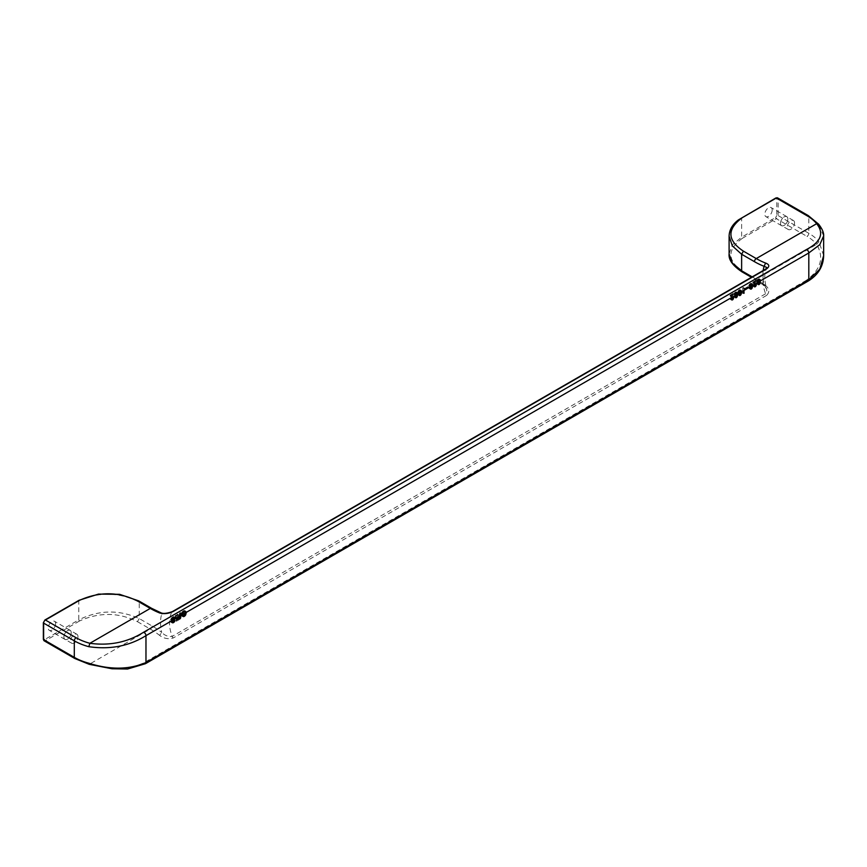 <?xml version="1.0" encoding="UTF-8"?>
<svg xmlns="http://www.w3.org/2000/svg" width="867" height="867" viewBox="0 0 867 867"><rect width="100%" height="100%" fill="white"/><g stroke="black" fill="none" stroke-linecap="round" stroke-linejoin="round"><path stroke-width="0.65" stroke-dasharray="4.33 3.25" d="M765.886 268.965A2.536 1.463 -120 0 0 765.583 269.269L766.786 268.25C764.195 272.509 764.12 279.337 766.569 288.733L764.109 284.701L766.775 289.6L766.753 292.157L765.68 293.729L172.154 636.4C168.469 636.952 165.001 635.641 161.728 632.487L159.636 635.392C163.787 638.546 168.317 639.413 173.205 637.993A2.536 1.463 60 0 1 172.154 636.4A31.667 18.283 -120 0 1 172.154 611.874L161.728 614.085L160.839 612.752M733.883 298.129A31.667 18.283 -120 0 1 733.872 297.869L731.9 296.015L734.078 294.758A31.667 18.283 -120 0 1 734.132 294.141L731.163 295.853A31.667 18.283 -120 0 0 731.13 296.221L733.254 298.215A31.667 18.283 -120 0 0 733.265 298.486L732.279 299.603L730.794 298.616A31.667 18.283 -120 0 1 730.783 298.346L730.177 298.703A31.667 18.283 -120 0 0 730.177 298.974L731.38 299.592L732.756 297.479L733.84 298.497L732.713 297.847M733.84 298.497L732.507 300.242L731.304 299.614A31.667 18.283 -120 0 1 731.293 299.353L731.911 298.996A31.667 18.283 -120 0 0 731.921 299.256M738.901 292.753L740.516 291.041L741.242 292.298L739.844 292.591L738.836 294.531A31.667 18.283 -120 0 0 738.857 295.051L739.649 295.907L740.786 295.398L741.794 292.428A31.667 18.283 -120 0 1 741.794 291.908L740.786 290.347L738.912 292.634A31.667 18.283 -120 0 0 738.901 292.753L737.795 292.114L739.009 290.618L739.833 290.445L740.125 291.648L738.727 291.941L737.719 293.88A31.667 18.283 -120 0 0 737.73 294.412L738.532 295.257L739.659 294.747L740.678 291.778A31.667 18.283 -120 0 1 740.678 291.258L739.67 289.708L737.795 291.984A31.667 18.283 -120 0 0 737.795 292.114M737.741 295.896A31.667 18.283 -120 0 1 737.73 295.636L737.947 293.566A31.667 18.283 -120 0 1 737.958 293.241L736.701 292.645L734.934 294.986A31.667 18.283 -120 0 0 734.923 295.311L735.595 294.921A31.667 18.283 -120 0 1 735.606 294.661L736.365 293.49L737.286 293.696A31.667 18.283 -120 0 0 737.275 293.946L736.311 295.268A31.667 18.283 -120 0 0 736.311 295.853L737.113 295.994A31.667 18.283 -120 0 0 737.123 296.254L735.78 297.034A31.667 18.283 -120 0 1 735.769 296.763L735.151 297.121A31.667 18.283 -120 0 0 735.162 297.381L736.365 298.01L735.238 297.37L736.625 295.257L737.741 295.896L736.582 295.614M737.698 296.265L736.365 298.01M748.958 287.898A31.667 18.283 -120 0 1 748.969 287.324L745.219 289.491A31.667 18.283 -120 0 0 745.208 290.066L744.092 289.415L747.842 287.248L748.958 287.898L745.208 290.066M756.609 285.005A31.667 18.283 -120 0 1 756.598 284.744L754.626 282.891L756.804 281.634A31.667 18.283 -120 0 1 756.858 281.016L753.889 282.729A31.667 18.283 -120 0 0 753.856 283.097L755.981 285.102A31.667 18.283 -120 0 0 755.991 285.362L755.016 286.478L753.531 285.492A31.667 18.283 -120 0 1 753.521 285.221L752.903 285.579A31.667 18.283 -120 0 0 752.914 285.85L754.106 286.478L755.482 284.354L756.566 285.373L755.45 284.723M756.566 285.373L755.233 287.118L754.03 286.489A31.667 18.283 -120 0 1 754.019 286.229L754.637 285.872A31.667 18.283 -120 0 0 754.648 286.143M186.503 612.958A31.667 18.283 -120 0 1 186.503 612.568L185.885 611.246L184.649 611.376L182.243 615.028A31.667 18.283 -120 0 0 182.243 615.418L182.98 616.805L184.313 616.74L183.186 616.09L184.769 614.551L185.375 612.308L186.448 613.446L185.332 612.796M186.448 613.446L184.313 616.74M751.321 284.864L752.231 285.07A31.667 18.283 -120 0 0 752.22 285.319L751.256 286.641A31.667 18.283 -120 0 0 751.266 287.226L752.057 287.356A31.667 18.283 -120 0 0 752.068 287.627L750.724 288.397A31.667 18.283 -120 0 1 750.714 288.137L750.107 288.494A31.667 18.283 -120 0 0 750.118 288.754L751.31 289.383L752.686 287.27A31.667 18.283 -120 0 1 752.675 287.01L752.892 284.929A31.667 18.283 -120 0 1 752.903 284.614L751.646 284.018L749.879 286.359A31.667 18.283 -120 0 0 749.868 286.674L750.54 286.283A31.667 18.283 -120 0 1 750.551 286.034L751.321 284.864L749.922 284.441L751.028 285.08M177.984 620.393L180.39 618.93L181.149 617.109A31.667 18.283 -120 0 1 181.138 616.719L180.564 615.993L181.149 614.649A31.667 18.283 -120 0 1 181.17 614.28L181.463 613.218L180.499 614.66A31.667 18.283 -120 0 0 180.477 615.039L178.494 616.87L177.377 616.22A33.249 19.193 -120 0 1 177.475 614.215L176.868 614.573A33.249 19.193 -120 0 0 176.868 619.742L177.984 620.393A31.667 18.283 -120 0 1 177.984 615.223L176.868 614.573M177.984 615.223L178.602 614.866A31.667 18.283 -120 0 0 178.494 616.87M742.737 293.36L743.984 293.62L743.301 292.71A31.667 18.283 -120 0 1 743.312 287.551L742.759 287.866A31.667 18.283 -120 0 0 742.661 291.561L741.599 292.179A31.667 18.283 -120 0 0 741.621 292.71L742.737 293.36A31.667 18.283 -120 0 1 742.716 292.829L741.599 292.179M742.716 292.829L743.778 292.212A31.667 18.283 -120 0 1 743.864 288.516L744.428 288.191A31.667 18.283 -120 0 0 744.428 293.36L743.984 293.62M171.72 620.653L173.519 618.388L174.993 618.269L171.796 622.376A31.667 18.283 -120 0 0 171.796 622.506L172.826 623.167L174.18 622.517L175.383 620.371L173.519 622.268L172.36 622.051A31.667 18.283 -120 0 1 172.349 621.921L175.307 618.713L174.939 617.271L172.587 618.626L171.72 620.653L170.604 620.003L171.829 618.193L173.443 617.315L173.801 617.911L170.669 621.726A33.249 19.193 -120 0 0 170.68 621.856L171.699 622.517L173.053 621.877L174.256 619.721L172.674 621.466L171.232 621.401A33.249 19.193 -120 0 1 171.232 621.271L174.191 618.063L174.234 616.86L171.753 617.694L170.604 620.003M760.673 280.442A31.667 18.283 -120 0 1 760.684 280.117L760.186 279.38L759.091 279.716L757.66 281.862A31.667 18.283 -120 0 0 757.65 282.187L757.888 283.997A31.667 18.283 -120 0 0 757.899 284.268L758.809 284.983L760.023 284.073L760.467 282.772L759.351 282.133A31.667 18.283 -120 0 1 759.34 281.862L759.557 279.792L760.673 280.442L759.438 280.301M760.554 280.951L760.457 282.512A31.667 18.283 -120 0 0 760.467 282.772M176.478 621.26L177.096 620.913A31.667 18.283 -120 0 1 177.096 615.733L176.478 616.09A31.667 18.283 -120 0 0 176.478 621.26L175.351 620.609A33.249 19.193 -120 0 1 175.351 615.44L176.478 616.09M823.65 235.911L818.947 225.149A50.665 29.25 0 0 0 808.813 216.772A2.536 1.463 -60 0 0 808.282 215.612M742.304 217.671L732.377 226.374L729.104 236.16M772.194 209.966A5.224 3.013 -60 0 1 769.918 215.233A5.224 3.013 -60 0 1 765.886 216.631A5.224 3.013 -60 0 1 764.802 214.236A5.224 3.013 -60 0 1 767.089 208.98A5.224 3.013 -60 0 1 771.11 207.581A5.224 3.013 -60 0 1 772.194 209.966M776.789 215.58L775.662 217.519A0.954 0.553 -120 0 0 776.333 218.69A2.536 1.463 120 0 0 778.133 215.58L808.813 233.299L808.813 216.772L778.133 199.063L778.133 215.58A0.954 0.553 0 0 0 776.789 215.58L776.789 199.063L775.662 198.413A0.954 0.553 60 0 1 775.867 197.979M823.65 255.527L818.947 241.676L816.649 244.353A48.14 27.787 0 0 0 807.014 236.398A2.536 1.463 120 0 0 808.813 233.299A50.665 29.25 0 0 1 818.947 241.676M55.607 623.687A5.224 3.013 -60 0 1 53.331 628.943A5.224 3.013 -60 0 1 49.3 630.342A5.224 3.013 -60 0 1 48.216 627.957A5.224 3.013 -60 0 1 50.503 622.701A5.224 3.013 -60 0 1 54.523 621.292A5.224 3.013 -60 0 1 55.607 623.687M43.35 622.734A0.954 0.553 180 0 1 43.632 622.343L44.748 620.404L78.789 600.755C98.73 591.608 118.887 592.042 139.251 602.045L139.251 618.572L137.452 621.672C118.66 612.275 99.326 612.059 79.461 621.021L78.789 619.862C98.73 609.869 118.887 609.436 139.251 618.572L152.072 625.974A81.704 47.176 60 0 1 161.728 632.487A38.007 21.946 -120 0 1 161.728 614.085A81.704 47.176 -120 0 1 152.072 609.447L139.251 602.045L138.731 600.885M43.35 639.25A0.954 0.553 180 0 1 43.632 638.871L44.748 639.51A0.954 0.553 -120 0 0 45.42 640.68A2.536 1.463 -60 0 1 44.152 640.8M808.282 281.006A2.536 1.463 -120 0 1 806.321 280.323C820.897 269.561 824.333 257.575 816.649 244.353L756.252 279.228L743.42 271.826C727.142 260.967 726.774 249.804 742.304 238.338L741.632 237.168L732.377 244.841L729.104 253.977M777.601 197.904A2.536 1.463 -60 0 1 778.133 199.063A0.954 0.553 -0 0 0 776.789 199.063M743.42 271.826L742.163 271.945M763.177 270.526A38.007 21.946 -120 0 0 764.109 284.701L765.604 285.536C769.452 288.863 769.798 292.146 766.623 295.387A2.536 1.463 60 0 1 765.583 293.783A31.667 18.283 -120 0 1 765.583 269.269L172.154 611.874A2.536 1.463 -120 0 1 172.468 611.571M806.321 280.323L143.478 663.017C127.557 669.855 109.686 670.169 89.886 663.949L89.225 664.328M79.461 600.365L78.789 600.755L78.789 619.862L44.748 639.51M63.898 637.007A5.224 3.013 120 0 0 64.982 639.402A5.224 3.013 120 0 0 69.002 637.993A5.224 3.013 120 0 0 71.289 632.737A5.224 3.013 120 0 0 70.205 630.342A5.224 3.013 120 0 0 66.174 631.75A5.224 3.013 120 0 0 63.898 637.007M71.246 632.758A5.18 2.991 120 0 0 70.173 630.385A5.18 2.991 120 0 0 66.185 631.772A5.18 2.991 120 0 0 63.93 636.985A5.18 2.991 120 0 0 65.003 639.358A5.18 2.991 120 0 0 68.992 637.971A5.18 2.991 120 0 0 71.246 632.758M77.965 636.638A5.18 2.991 120 0 0 76.892 634.265A5.18 2.991 120 0 0 72.904 635.652A5.18 2.991 120 0 0 70.65 640.865A5.18 2.991 120 0 0 71.723 643.238A5.18 2.991 120 0 0 75.711 641.851A5.18 2.991 120 0 0 77.965 636.638M780.484 223.285A5.224 3.013 120 0 0 781.568 225.68A5.224 3.013 120 0 0 785.589 224.282A5.224 3.013 120 0 0 787.875 219.026A5.224 3.013 120 0 0 786.792 216.631A5.224 3.013 120 0 0 782.76 218.029A5.224 3.013 120 0 0 780.484 223.285M787.843 219.037A5.18 2.991 120 0 0 786.77 216.674A5.18 2.991 120 0 0 782.771 218.061A5.18 2.991 120 0 0 780.517 223.263A5.18 2.991 120 0 0 781.59 225.637A5.18 2.991 120 0 0 785.578 224.25A5.18 2.991 120 0 0 787.843 219.037M794.551 222.917A5.18 2.991 120 0 0 793.478 220.543A5.18 2.991 120 0 0 789.49 221.93A5.18 2.991 120 0 0 787.236 227.143A5.18 2.991 120 0 0 788.309 229.517A5.18 2.991 120 0 0 792.297 228.129A5.18 2.991 120 0 0 794.551 222.917M759.048 282.729L759.839 282.87A31.667 18.283 -120 0 0 759.85 283.13L759.546 283.856L757.39 283.26A31.667 18.283 -120 0 1 757.379 283L757.921 282.078L759.048 282.729L757.704 282.274M759.709 283.628L758.419 283.216M759.546 283.856L757.455 283.422M758.701 284.213L757.574 283.563M758.582 284.073L757.39 283.26M758.82 282.924L758.495 283.639A31.667 18.283 -120 0 0 758.506 283.91M759.264 282.599L758.723 282.219A31.667 18.283 -120 0 0 758.733 282.49L758.582 282.978M759.492 282.534L758.376 281.894M759.329 284.051L758.202 283.411M758.658 283.151L757.541 282.501M759.85 283.13L758.733 282.49M759.806 283.368L758.69 282.718M759.785 282.707L758.658 282.057M759.839 282.87L758.723 282.219M759.102 284.181L757.986 283.542M759.665 282.566L758.549 281.927M758.322 281.797A31.667 18.283 -120 0 1 758.332 281.547L759.319 280.236L760.012 280.572A31.667 18.283 -120 0 0 760.001 280.821L758.755 282.241L757.205 281.146A31.667 18.283 -120 0 1 757.216 280.897L757.986 279.727L758.896 279.933A31.667 18.283 -120 0 0 758.885 280.182L758.148 281.374L757.205 281.146M739.833 293.295L738.717 292.645M740.115 293.003L741.133 293.274A31.667 18.283 -120 0 0 741.144 293.664L740.18 295.105L738.294 294.021A31.667 18.283 -120 0 1 738.283 293.62L738.5 292.97M739.616 293.62L739.399 294.271A31.667 18.283 -120 0 0 739.41 294.661M739.659 295.062L738.294 294.021M739.54 294.932L738.413 294.281M739.508 293.88L738.381 293.23M740.678 292.808L740.017 292.623A31.667 18.283 -120 0 0 740.028 293.013L738.532 294.422M740.906 292.873L739.779 292.233M740.396 292.84L738.998 292.363M740.949 294.325L739.822 293.675M740.732 294.65L739.605 294M178.602 614.866L177.475 614.215M181.17 614.28L180.043 613.63L180.336 612.568L179.371 614.02A33.249 19.193 -120 0 0 179.361 614.389L177.377 616.22M181.246 613.803L180.13 613.153M180.184 615.711L179.057 615.061M179.903 616.003L178.775 615.353M180.845 615.646L179.729 614.996L180.033 614.009L181.149 614.649M181.073 615.126L179.957 614.486M179.664 616.838L178.548 616.188L177.377 616.87L178.494 617.51L180.574 617.033A31.667 18.283 -120 0 0 180.585 617.434L180.336 618.128L179.209 617.477L177.432 618.713L178.559 619.363L179.729 618.68L178.613 618.03M180.488 617.824L179.209 617.477M180.39 618.93L179.263 618.279L180.033 616.459L181.149 617.109M180.715 618.539L179.588 617.889M180.499 614.66L179.371 614.02M180.477 615.039L179.361 614.389M181.463 613.218L180.336 612.568M741.133 293.274L740.017 292.623M741.144 293.664L740.028 293.013M179.556 616.253L178.439 615.613M739.399 294.271L738.283 293.62M179.946 619.266L178.819 618.615L176.868 619.742M180.455 616.773L179.458 616.394A33.249 19.193 -120 0 0 179.469 616.784L179.371 617.185M180.574 617.033L179.458 616.394M180.282 616.675L179.339 616.123M739.898 295.138L738.771 294.487M740.461 294.953L739.334 294.303M740.18 295.105L739.063 294.466M181.073 616.285L179.729 614.996M180.845 616.025L179.729 615.386M180.585 617.434L179.469 616.784M181.138 616.719L179.946 615.646M180.91 618.138L179.794 617.488M181.116 617.607L179.989 616.957M180.737 613.641L179.61 612.991M180.585 614.129L179.458 613.489M185.365 615.917L184.238 615.277M185.636 615.624L184.508 614.974M185.581 614.692L183.576 616.188L182.861 615.061A31.667 18.283 -120 0 1 182.861 614.67L184.259 612.243L185.419 611.885L185.885 612.926A31.667 18.283 -120 0 0 185.885 613.316L185.581 614.692L184.454 614.042L182.796 615.472L181.745 614.41A33.249 19.193 -120 0 1 181.745 614.02L183.479 611.408L184.454 611.322L184.758 612.275A33.249 19.193 -120 0 0 184.758 612.666L184.454 614.042M185.733 614.259L184.617 613.608M183.977 611.82L182.449 611.528L181.127 614.378A33.249 19.193 -120 0 0 181.127 614.768L181.853 616.155L183.186 616.09M183.566 612.178L182.449 611.528M182.731 616.6L181.615 615.96M182.98 616.805L181.853 616.155M186.503 612.568L185.375 611.929A33.249 19.193 -120 0 0 185.375 612.308M185.256 615.212L184.14 614.562M184.931 615.537L183.804 614.898M184.649 616.545L183.522 615.895M185.896 615.191L184.769 614.551M184.985 611.246L183.858 610.596L182.85 611.17M184.649 611.376L183.522 610.726M182.243 615.418L181.127 614.768M182.308 615.841L181.181 615.191M186.102 614.736L184.974 614.085M186.297 614.139L185.18 613.489M185.831 612.514L184.714 611.864M185.885 612.926L184.758 612.275M185.375 611.929L184.769 610.596L183.858 610.596M183.338 612.427L182.211 611.777M182.98 612.926L181.853 612.286M183.338 616.946L182.211 616.296M183.566 616.957L182.449 616.307M186.448 612.156L185.332 611.506M186.297 611.679L185.18 611.029M180.336 618.128L179.729 618.68M178.494 617.51A31.667 18.283 -120 0 0 178.559 619.363M182.493 613.879L181.376 613.229M182.308 614.54L181.181 613.901M184.985 616.285L183.858 615.635M184.595 615.808L183.479 615.158M184.259 615.993L183.143 615.353M184.313 611.571L183.186 610.921M182.493 616.329L181.376 615.689M183.045 613.738L181.929 613.099M183.23 613.327L182.103 612.687M182.731 613.37L181.615 612.72M183.977 616.87L182.85 616.22M186.091 611.43L184.974 610.78M185.885 611.246L184.769 610.596M185.365 611.137L184.238 610.487M182.243 615.028L181.127 614.378M182.926 615.483L181.799 614.833M182.861 615.061L181.745 614.41M185.256 611.853L184.14 611.202M185.419 611.885L184.292 611.235M185.581 611.137L184.454 610.487M739.464 292.439L738.348 291.789M739.54 292.092L738.424 291.442M739.388 293.1L738.272 292.461M739.226 293.393L738.11 292.753M739.941 290.835L738.836 290.196M739.649 291.117L738.543 290.478M748.969 287.324L747.853 286.674A31.667 18.283 -120 0 0 747.842 287.248M741.144 291.464L740.028 290.824M741.242 292.298L740.125 291.648M739.649 295.907L738.532 295.257M739.941 295.875L738.825 295.224M739.659 291.832L738.543 291.193M739.898 291.518L738.782 290.878M742.856 293.295L741.729 292.645L742.856 292.97M739.052 293.75L737.936 293.1M738.944 294.076L737.828 293.425M739.475 291.345L738.359 290.694M739.291 291.626L738.185 290.987M743.908 293.447L742.781 292.797M740.96 292.136L739.844 291.485M740.689 292.103L739.573 291.464M740.234 295.788L739.107 295.138M740.505 295.625L739.388 294.975M740.125 291.269L739.009 290.618M740.516 291.041L739.399 290.391M741.014 293.003L739.898 292.363M738.836 294.531L737.719 293.88M738.857 295.051L737.73 294.412M739.107 291.973L737.99 291.323M738.987 292.287L737.871 291.637M744.428 293.36L743.301 292.71M744.428 288.191L743.312 287.551M740.407 292.201L739.291 291.561M740.125 292.363L739.009 291.724M743.778 292.212L742.661 291.561M740.169 290.651L739.063 290.001M741.047 291.214L739.93 290.575M739.475 295.864L738.348 295.213M747.853 286.674L744.103 288.841A31.667 18.283 -120 0 0 744.092 289.415M745.219 289.491L744.103 288.841M741.047 294.054L739.93 293.414M743.138 293.198L742.011 292.547M741.057 290.315L739.941 289.676M740.786 290.347L739.67 289.708M740.786 295.398L739.659 294.747M740.732 291.03L739.616 290.391M738.987 295.387L737.86 294.737M738.912 292.634L737.795 291.984M743.864 288.516L742.759 287.866M739.844 292.591L738.727 291.941M740.57 290.423L739.453 289.773M740.949 291.095L739.833 290.445M739.107 295.593L737.99 294.943M739.291 295.766L738.175 295.116M739.562 292.883L738.446 292.233M743.723 293.274L742.596 292.623M743.312 293.165L742.185 292.515M743.539 293.165L742.412 292.526M182.861 614.67L181.745 614.02M182.926 614.194L181.799 613.543M732.008 297.37L730.881 296.731L732.127 297.576A31.667 18.283 -120 0 0 732.138 297.836L730.794 298.616M732.333 297.5L731.217 296.85M731.38 299.917L730.252 299.267M731.629 300.188L730.502 299.538M731.9 296.015L730.783 295.376L732.962 294.108L734.078 294.758M732.279 299.603L731.163 298.952M732.106 299.559L730.989 298.92M183.23 616.047L182.103 615.397M183.045 615.808L181.929 615.169M733.796 297.565L730.783 295.376M733.569 297.305L732.452 296.655M185.831 613.803L184.714 613.153M734.132 294.141L733.016 293.49L730.047 295.203A31.667 18.283 -120 0 0 730.014 295.582L730.881 296.731M733.016 293.49A31.667 18.283 -120 0 0 732.962 294.108M733.872 297.869L732.68 296.926M732.507 300.242L731.38 299.592M732.843 300.047L731.715 299.408M185.419 614.985L184.292 614.335M731.163 295.853L730.047 295.203M731.911 298.996L730.783 298.346M184.595 612.059L183.479 611.408M184.931 611.918L183.804 611.278M733.46 297.24L732.333 296.59M733.005 297.045L731.889 296.406M733.114 298.985L731.997 298.335M732.951 299.213L731.835 298.562M733.254 298.215L732.127 297.576M733.265 298.486L732.138 297.836M733.114 299.819L731.986 299.169M733.439 299.429L732.312 298.779M185.885 613.316L184.758 612.666M731.13 296.221L730.014 295.582M731.206 296.59L730.101 295.95M733.07 297.923L731.954 297.273M731.867 300.329L730.74 299.679M732.214 300.34L731.098 299.689M731.986 299.429L730.859 298.779M183.403 613.045L182.287 612.395M733.211 298.714L732.095 298.075M733.189 298.053L732.073 297.414M183.923 616.123L182.796 615.472M731.293 299.353L730.177 298.703M183.576 616.188L182.46 615.537M732.626 296.882L731.51 296.243M732.734 299.408L731.607 298.757M733.634 299.028L732.517 298.378M184.259 612.243L183.143 611.603M731.412 296.904L730.296 296.254M731.304 299.614L730.177 298.974M185.733 612.189L184.617 611.549M732.247 296.601L731.13 295.961M732.507 299.538L731.39 298.887M183.403 616.144L182.287 615.505M731.683 297.121L730.567 296.471M731.986 296.33L730.87 295.68M183.923 612.503L182.796 611.853M185.581 611.972L184.454 611.322M183.576 612.828L182.46 612.178M755.991 285.362L754.875 284.712L753.531 285.492M755.948 285.59L754.821 284.95M756.598 284.744L755.471 284.094A31.667 18.283 -120 0 0 755.482 284.354M754.637 285.872L753.521 285.221M755.46 286.283L754.344 285.633M755.244 286.413L754.117 285.763M755.84 286.695L754.723 286.045M756.165 286.305L755.038 285.655M756.858 281.016L755.742 280.377L752.773 282.089A31.667 18.283 -120 0 0 752.751 282.458L754.864 284.452A31.667 18.283 -120 0 0 754.875 284.712M755.742 280.377A31.667 18.283 -120 0 0 755.699 280.984L753.51 282.252L755.471 284.094M754.973 283.476L753.856 282.837M754.713 283.206L753.596 282.555M754.593 287.205L753.477 286.554M754.951 287.215L753.824 286.565M755.916 284.929L754.799 284.289M755.981 285.102L754.864 284.452M756.295 284.181L755.179 283.542M756.187 284.116L755.07 283.476M754.019 286.229L752.903 285.579M755.84 285.861L754.723 285.21M755.688 286.088L754.561 285.438M756.371 285.904L755.244 285.254M755.016 286.478L753.889 285.828M754.832 286.446L753.716 285.796M754.409 283.997L753.293 283.346M754.734 284.246L753.618 283.607M755.569 286.934L754.442 286.283M755.233 287.118L754.106 286.478M755.07 284.376L753.943 283.726M755.796 284.799L754.68 284.148M755.742 283.921L754.615 283.281M755.352 283.769L754.236 283.119M754.106 286.793L752.979 286.143M754.355 287.064L753.228 286.413M756.533 284.441L755.406 283.802M754.713 286.305L753.596 285.655M754.03 286.489L752.914 285.85M172.457 621.596L171.33 620.945M172.836 621.108L171.72 620.458M174.18 619.872L173.064 619.233M174.852 619.233L173.736 618.583M175.134 618.94L174.018 618.29M180 616.708L179.166 616.025M737.286 293.696L736.17 293.046A31.667 18.283 -120 0 0 736.159 293.306L735.194 294.617A31.667 18.283 -120 0 0 735.194 295.203L736.311 295.853M737.275 293.946L736.159 293.306M174.809 618.745L173.693 618.106M174.527 619.038L173.4 618.388M737.73 295.636L736.202 294.368L736.831 292.916L737.947 293.566M737.665 295.333L736.549 294.693M736.701 297.825L735.574 297.175M174.928 618.561L173.801 617.911M736.701 292.645L735.259 292.201L733.818 294.347A31.667 18.283 -120 0 0 733.807 294.661L734.923 295.311M736.365 292.84L735.259 292.201M175.448 617.759L174.321 617.109M175.351 617.51L174.234 616.86M735.91 293.23L734.793 292.58M735.552 293.599L734.447 292.959M173.064 620.328L171.948 619.677M172.5 620.913L171.384 620.263M180.564 615.993L179.447 615.353M736.538 295.723L735.194 295.203M737.719 292.656L735.595 292.006M737.459 292.504L736.343 291.865M174.939 617.271L173.812 616.621M174.56 617.315L173.443 616.665M180.065 618.42L178.938 617.77M735.606 294.661L734.49 294.021L734.739 293.393L735.259 292.851L736.365 293.49M735.671 294.379L734.555 293.74M174.939 618.117L173.823 617.467M174.993 618.269L173.866 617.629M737.21 294.238L736.094 293.588M737.037 294.585L735.92 293.946M735.855 294.032L734.739 293.393M736.083 293.718L734.967 293.068M174.787 617.965L173.66 617.315M737.113 295.994L735.996 295.344A31.667 18.283 -120 0 0 736.007 295.604L734.663 296.384A31.667 18.283 -120 0 1 734.652 296.124L734.035 296.471A31.667 18.283 -120 0 0 734.046 296.742L735.238 297.37M737.123 296.254L736.007 295.604M172.002 621.585L170.886 620.945M171.839 622.018L170.723 621.368M737.958 293.241L736.603 292.006M737.871 292.873L736.755 292.222M175.492 618.106L174.365 617.456M735.422 295.073L735.996 295.344M736.766 295.658L735.649 295.008M175.427 618.453L174.3 617.813M736.874 293.263L736.17 293.046M737.08 293.317L735.964 292.678M171.796 622.506L170.68 621.856M171.861 622.669L170.745 622.029M736.083 298.107L734.956 297.457M177.096 620.913L175.351 620.609M735.249 294.076L734.143 293.436M177.096 615.733L175.351 615.44M175.968 615.082A33.249 19.193 -120 0 0 175.968 620.263M736.148 297.37L735.021 296.72M735.975 297.338L734.848 296.687M177.377 616.87A33.249 19.193 -120 0 0 177.432 618.713M736.311 295.268L735.194 294.617M175.199 617.358L174.083 616.708M736.82 296.98L735.693 296.33M736.592 297.175L735.476 296.536M175.307 618.713L174.191 618.063M174.57 617.965L173.443 617.315M737.08 296.481L735.953 295.842M174.126 617.445L172.999 616.805M736.972 297.587L735.855 296.947M736.983 296.752L735.855 296.102M735.595 294.921L733.807 294.661M737.232 293.48L736.126 292.829M171.796 622.376L170.669 621.726M735.064 294.487L733.948 293.837M737.6 294.585L736.484 293.946M737.828 294.076L736.712 293.425M752.231 285.07L751.115 284.419A31.667 18.283 -120 0 0 751.104 284.679L750.139 285.991A31.667 18.283 -120 0 0 750.139 286.576L751.266 287.226M752.22 285.319L751.104 284.679M752.057 287.356L750.941 286.717A31.667 18.283 -120 0 0 750.952 286.977L749.608 287.757L750.724 288.397M752.068 287.627L750.952 286.977M750.118 288.754L751.31 289.383M750.183 289.058L749.066 288.408M751.483 286.511L750.367 285.861M751.256 286.641L750.139 285.991M751.321 288.678L750.193 288.028M751.093 288.744L749.966 288.093M751.646 289.188L750.529 288.538L751.57 286.619L752.686 287.27M751.927 288.96L750.8 288.31M751.548 288.548L750.421 287.898M751.711 287.031L750.941 286.717M751.884 287.064L750.768 286.413M750.714 288.137L749.597 287.486A31.667 18.283 -120 0 0 749.608 287.757M752.675 287.01L751.559 286.359A31.667 18.283 -120 0 0 751.57 286.619M752.155 285.611L751.039 284.961M751.992 285.958L750.865 285.319M752.025 287.855L750.909 287.205M751.927 288.126L750.8 287.476M750.432 289.329L749.316 288.678M750.681 289.47L749.554 288.819M752.188 284.842L751.115 284.419M752.242 288.559L751.125 287.92M752.448 288.169L751.331 287.519M752.003 287.194L750.876 286.543M750.107 288.494L748.98 287.844A31.667 18.283 -120 0 0 748.99 288.104M750.8 285.406L749.922 284.441M751.765 286.283L750.649 285.633M751.765 288.353L750.638 287.703M751.028 289.48L749.901 288.83M751.819 284.636L751.071 284.203M752.025 284.69L750.92 284.051M751.483 287.096L750.594 286.381M750.789 288.57L749.673 287.92M752.654 287.638L751.526 286.988M751.537 284.734L750.204 284.213M750.92 288.7L749.792 288.061M749.597 287.486L748.98 287.844M750.616 285.752L749.684 284.755M737.438 295.073L736.311 294.433M736.939 295.69L735.812 295.051M734.934 294.986L733.818 294.347M737.297 297.197L736.17 296.547M736.82 294.91L735.693 294.271M737.134 292.515L736.029 291.876M736.376 297.305L735.249 296.655M736.592 293.36L735.259 292.851M737.318 295.008L736.202 294.368M737.048 295.82L735.931 295.181M737.503 296.796L736.376 296.146M736.538 295.138L735.422 294.498M735.725 298.096L734.609 297.446M172.349 621.921L171.232 621.271M173.617 617.737L172.5 617.087M173.335 617.965L172.208 617.315M172.88 618.344L171.753 617.694M172.587 618.626L171.46 617.987M172.295 619.038L171.167 618.388M171.98 619.634L170.864 618.995M171.796 620.176L170.669 619.526M172.284 620.328L171.167 619.688M172.36 619.851L171.232 619.211M172.479 619.471L171.363 618.821M172.717 619.092L171.59 618.442M172.945 618.843L171.829 618.193M173.172 618.648L172.056 617.998M173.519 618.388L172.392 617.748M173.801 618.225L172.674 617.586M174.245 618.03L173.118 617.391M172.36 622.051L171.232 621.401M172.425 622.289L171.298 621.639M172.663 622.419L171.536 621.769M172.836 622.452L171.709 621.812M173.172 622.398L172.056 621.747M173.519 622.268L172.392 621.617M173.801 622.105L172.674 621.466M174.126 621.845L173.01 621.195M174.451 621.52L173.335 620.87M174.722 621.086L173.606 620.447M174.82 620.696L173.703 620.046M175.383 620.371L174.256 619.721M175.286 620.902L174.169 620.252M175.145 621.336L174.018 620.685M174.831 621.867L173.703 621.216M174.56 622.159L173.433 621.509M174.18 622.517L173.053 621.877M173.844 622.788L172.717 622.138M173.508 622.972L172.381 622.333M173.172 623.102L172.045 622.452M172.826 623.167L171.699 622.517M172.587 623.156L171.46 622.506M172.23 623.015L171.102 622.365M171.991 622.809L170.864 622.159M180.358 615.418L179.231 614.779M735.487 297.955L734.36 297.316M735.238 297.684L734.121 297.034M735.162 297.381L734.046 296.742M735.151 297.121L734.035 296.471M735.769 296.763L734.652 296.124M735.78 297.034L734.663 296.384M735.845 297.197L734.728 296.547M741.209 290.337L740.104 289.697M741.361 290.423L740.255 289.784M741.513 290.575L740.407 289.936M741.61 290.77L740.494 290.12M741.708 291.019L740.591 290.369M741.751 291.366L740.635 290.716M741.794 291.908L740.678 291.258M741.794 292.428L740.678 291.778M741.751 293.046L740.635 292.396M741.708 293.469L740.591 292.829M741.61 293.87L740.494 293.219M741.513 294.206L740.396 293.555M741.361 294.563L740.245 293.913M741.209 294.867L740.093 294.216M741.057 295.094L739.93 294.444M750.551 286.034L749.5 285.102M749.435 285.395A31.667 18.283 -120 0 0 749.424 285.644L748.752 286.034A31.667 18.283 -120 0 1 748.763 285.72L750.54 283.379L751.787 283.975A31.667 18.283 -120 0 0 751.776 284.289L751.559 286.359M750.54 286.283L749.424 285.644M749.868 286.674L748.752 286.034M749.879 286.359L748.763 285.72M750.009 285.85L748.904 285.21M750.204 285.449L749.088 284.799M750.508 284.972L749.391 284.333M750.855 284.593L749.738 283.953M751.31 284.213L750.204 283.574M751.646 284.018L750.54 283.379M752.09 283.888L750.974 283.238M752.404 283.877L751.299 283.238M752.664 284.018L751.548 283.379M752.816 284.235L751.7 283.596M752.903 284.614L751.787 283.975M752.892 284.929L751.776 284.289M752.773 285.438L751.656 284.799M752.545 285.958L751.429 285.308M752.263 286.381L751.147 285.731M752.383 286.446L751.266 285.796M752.61 286.706L751.494 286.067M754.138 283.78L753.022 283.13M753.943 283.466L752.827 282.826M753.856 283.097L752.751 282.458M753.889 282.729L752.773 282.089M756.804 281.634L755.699 280.984M754.626 282.891L753.51 282.252M760.023 284.073L758.907 283.422L759.351 282.133M760.229 283.672L759.113 283.021M759.709 284.474L758.907 283.422M759.427 284.701L758.582 283.823M759.091 284.896L758.311 284.051M758.809 284.983L757.975 284.246M758.462 284.972L757.682 284.333M758.213 284.842L757.335 284.333M757.964 284.56L757.097 284.192M757.899 284.268L756.848 283.921M757.888 283.997L756.761 283.357A31.667 18.283 -120 0 0 756.772 283.617M757.931 283.639L756.761 283.357M758.148 283.119L756.815 282.989M758.257 282.924L757.032 282.469M757.975 282.826L757.14 282.274M757.758 282.566L756.858 282.176M757.65 282.187L756.642 281.927M757.66 281.862L756.544 281.222A31.667 18.283 -120 0 0 756.533 281.537M757.801 281.363L756.544 281.222M757.986 280.951L756.685 280.724M758.289 280.485L756.869 280.312M758.636 280.106L757.173 279.835M759.091 279.716L757.53 279.456M759.427 279.532L757.986 279.076M759.871 279.391L758.322 278.881M760.186 279.38L758.755 278.751M760.446 279.532L759.08 278.74M760.597 279.748L759.329 278.892M760.684 280.117L759.481 279.098M760.326 281.461L759.21 280.821M760.045 281.883L758.928 281.244M760.164 281.948L759.048 281.309M760.392 282.219L759.275 281.569M760.457 282.512L759.34 281.862M760.435 283.141L759.308 282.49M760.012 280.572L758.896 279.933M760.001 280.821L758.885 280.182M758.376 282.013L757.259 281.374M759.774 281.472L758.658 280.821M759.546 281.786L758.43 281.146M759.936 281.114L758.82 280.475M758.82 280.594L757.704 279.954M759.102 280.366L757.986 279.727M759.319 280.236L758.213 279.597M759.969 280.355L758.853 279.705M759.6 280.139L758.484 279.499M759.037 282.143L757.921 281.504M758.755 282.241L757.639 281.602M758.582 280.908L757.465 280.269M758.538 282.176L757.422 281.537M759.264 282.013L758.148 281.374M759.806 280.204L758.701 279.553M758.332 281.547L757.216 280.897M758.397 281.255L757.281 280.615M758.874 284.246L757.747 283.596M758.495 283.639L757.379 283M758.549 283.411L757.433 282.761M43.632 623.124L43.632 638.871M775.662 198.413L741.632 218.061L741.632 237.168L775.662 217.519M765.604 285.536A79.168 45.713 60 0 0 756.252 279.228A2.536 1.463 -60 0 1 754.984 279.358A2.536 1.463 -60 0 1 754.453 278.199L752.177 276.876M754.453 278.199A81.704 47.176 60 0 1 764.109 284.701M742.304 238.338L776.333 218.69L807.014 236.398M151.552 608.287A2.536 1.463 -60 0 1 152.072 609.447M143.478 663.017A2.536 1.463 -120 0 0 145.439 663.699M766.623 295.387L173.205 637.993M79.461 621.021L45.42 640.68L76.101 658.389A48.14 27.787 180 0 0 89.886 663.949L150.284 629.074A79.168 45.713 60 0 1 159.636 635.392M76.101 658.389A2.536 1.463 -60 0 1 74.833 658.519M137.452 621.672L150.284 629.074A2.536 1.463 120 0 0 152.072 625.974M173.682 619.775L172.566 619.136M764.358 285.677L751.44 277.31M64.982 639.402L49.3 630.342M76.892 634.265L70.173 630.385M781.568 225.68L765.886 216.631M793.478 220.543L786.77 216.674M788.309 229.517L781.59 225.637M70.205 630.342L54.523 621.292M71.723 643.238L65.003 639.358M786.792 216.631L771.11 207.581"/><path stroke-width="1.3" d="M808.282 281.006L145.439 663.699A2.536 1.463 -120 0 0 145.97 662.54L808.813 279.846L819.814 269.16L823.65 255.527C823.357 266.332 818.231 274.828 808.282 281.006L808.282 281.006A2.536 1.463 -120 0 0 808.813 279.846L808.813 252.958L145.97 635.652C129.183 646.099 110.131 649.784 88.813 646.684L89.886 643.292C109.686 645.948 127.557 642.284 143.478 632.303L806.321 249.62C820.897 241.991 824.333 233.342 816.649 223.697L756.252 258.572A2.536 1.463 120 0 0 754.453 261.671A81.704 47.176 -120 0 0 764.109 266.31L765.604 263.059C769.452 264.522 769.798 266.462 766.623 268.878A2.536 1.463 -120 0 0 765.886 268.965L766.775 267.469L764.109 266.31A38.007 21.946 -120 0 0 763.177 270.526M173.205 611.484C168.317 613.728 163.787 614.204 159.636 612.904L160.839 612.752C163.126 613.912 167.006 613.522 172.468 611.571L172.468 611.571A2.536 1.463 -120 0 1 173.205 611.484L766.623 268.878M729.104 236.16C729.277 229.874 732.398 224.445 738.467 219.871L775.867 197.979A0.954 0.553 60 0 1 776.333 198.023L742.304 217.671C726.774 229.148 727.142 240.311 743.42 251.159L741.632 254.259L741.632 270.786L732.344 263.08L729.104 253.977L729.104 236.16L732.344 245.914L741.632 254.259L754.453 261.671M775.867 197.979L777.601 197.904A2.536 1.463 -60 0 0 776.333 198.023L807.014 215.731A48.14 27.787 0 0 1 816.649 223.697L818.947 225.149L818.621 224.174C822.252 228.899 823.932 232.811 823.65 235.911L819.814 244.624L808.813 252.958A2.536 1.463 60 0 0 806.321 249.62M823.65 255.527L823.65 235.911M143.478 632.303A2.536 1.463 60 0 1 145.97 635.652L145.97 662.54C129.183 669.758 110.131 669.985 88.813 663.212A50.665 29.25 180 0 1 74.302 657.359L74.302 640.832A2.536 1.463 120 0 1 76.101 637.733A48.14 27.787 180 0 0 89.886 643.292L150.284 608.417A79.168 45.713 -120 0 0 159.636 612.904M751.44 277.31L742.152 271.945L741.632 270.786L752.177 276.876M145.439 663.699L127.579 669.01L111.995 668.771L89.225 664.328L74.833 658.519A2.536 1.463 -60 0 1 74.302 657.359L43.632 639.64A0.954 0.553 180 0 1 43.35 639.25L43.35 622.734A0.954 0.553 180 0 0 43.632 623.124L43.632 639.64A2.536 1.463 -60 0 0 44.152 640.8L43.35 639.25M89.886 663.949L88.813 663.212M44.748 620.404A0.954 0.553 60 0 1 45.42 620.013L79.461 600.365C99.326 591.402 118.66 591.619 137.452 601.015L138.72 600.885L119.624 594.318L98.48 594.101L78.984 600.311M76.101 637.733L45.42 620.013A2.536 1.463 120 0 0 43.632 623.124L74.302 640.832A50.665 29.25 180 0 0 88.813 646.684M743.42 251.159L756.252 258.572A79.168 45.713 -120 0 0 765.604 263.059M807.014 215.731A2.536 1.463 -60 0 1 808.282 215.612L818.621 224.174M43.632 622.343L43.632 623.124M137.452 601.015L150.284 608.417A2.536 1.463 -60 0 1 151.552 608.287L138.72 600.885M765.886 268.965L172.468 611.571M777.601 197.904L808.282 215.612M160.839 612.752L151.552 608.287M742.163 271.956C732.81 265.79 728.464 259.797 729.104 253.977M44.152 640.8L74.833 658.519M78.984 600.322L44.943 619.97L43.35 622.734"/></g></svg>

